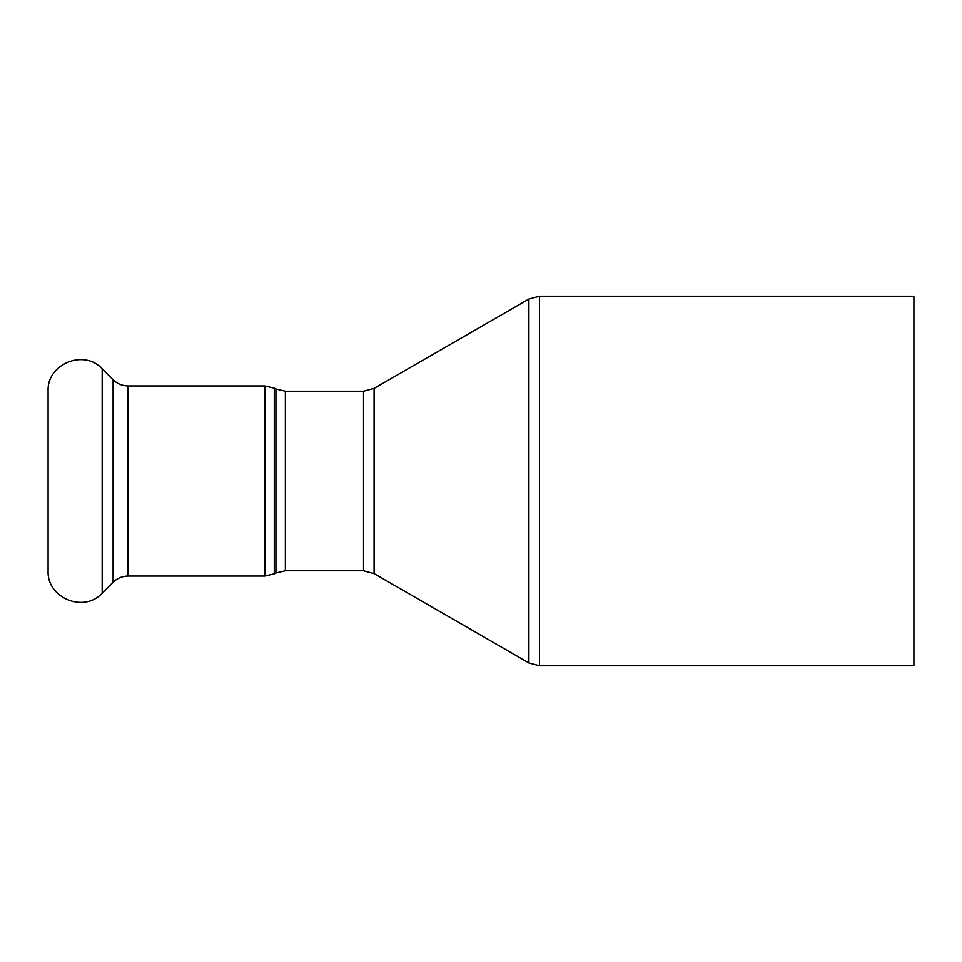 <?xml version="1.0" encoding="UTF-8"?>
<svg xmlns="http://www.w3.org/2000/svg" width="962" height="962" viewBox="0 0 962 962"><rect width="100%" height="100%" fill="white"/><g stroke="black" fill="none" stroke-linecap="round" stroke-linejoin="round"><path stroke-width="1.44" d="M913.9 481L913.9 665.776L539.454 665.776L539.454 296.224L913.9 296.224L913.9 481M48.1 481L48.1 570.743C46.633 597.871 84.031 613.359 102.176 593.145L102.176 368.855C84.031 348.641 46.633 364.129 48.1 391.257L48.1 481M285.377 391.257L275.926 389.021L275.926 572.979L285.377 570.743L285.377 391.257L363.54 391.257L363.54 570.743L374.098 573.58L374.098 388.42L528.896 299.05L528.896 662.95L539.454 665.776M275.926 572.979L274.29 573.797L274.29 388.203L275.926 389.021M264.839 576.022L128.042 576.022L128.042 385.978L264.839 385.978L264.839 576.022L274.29 573.797M128.042 385.978C122.246 385.882 117.268 383.826 113.107 379.786L113.107 582.214L102.176 593.145M528.896 299.05L539.454 296.224M374.098 573.58L528.896 662.95M363.54 391.257L374.098 388.42M285.377 570.743L363.54 570.743M264.839 385.978L274.29 388.203M113.107 379.786L102.176 368.855M128.042 576.022C122.246 576.118 117.268 578.174 113.107 582.214"/></g></svg>
